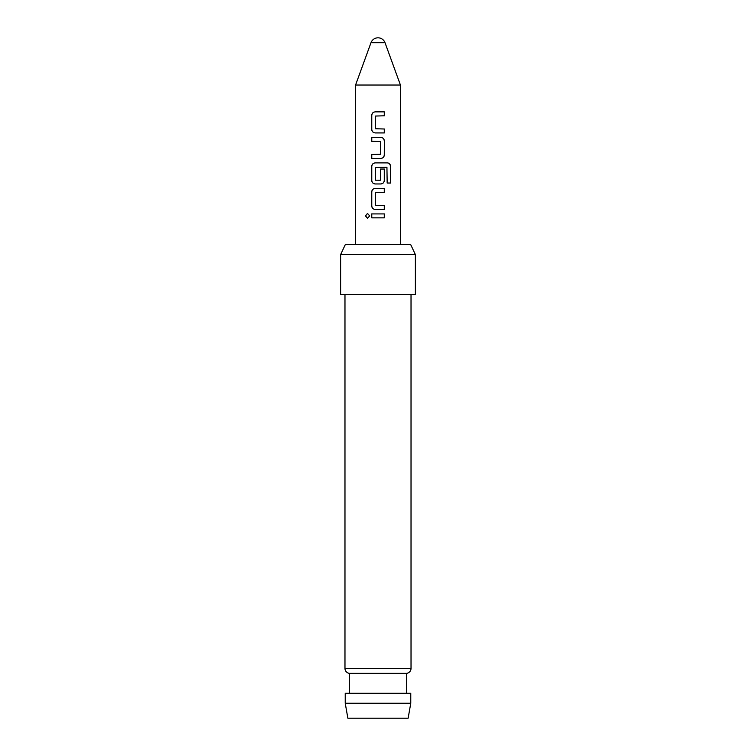 <?xml version="1.0" encoding="UTF-8"?>
<svg xmlns="http://www.w3.org/2000/svg" width="756" height="756" viewBox="0 0 756 756"><rect width="100%" height="100%" fill="white"/><g stroke="black" fill="none" stroke-linecap="round" stroke-linejoin="round"><path stroke-width="0.57" stroke-dasharray="3.78 2.83" d="M367.548 218.314L369.788 215.885L367.548 213.447M375.316 132.924L384.35 132.924M384.35 115.781L375.571 116.046L375.571 128.737L384.35 129.002M375.316 111.86L384.35 111.86M371.697 158.439L380.769 158.439M371.697 154.517L380.249 154.517M371.697 141.296L380.249 141.296M371.697 137.375L380.74 137.375M375.316 183.954L380.769 183.954M386.93 167.246L375.571 167.511L375.571 180.202L380.249 180.457M375.316 162.89L387.308 162.89M380.221 180.457L380.476 169.042L384.35 169.042M375.316 209.469L384.35 209.469M384.35 192.326L375.571 192.591L375.571 205.282L384.35 205.547M375.316 188.405L384.35 188.405M371.697 217.841L384.35 217.841M371.697 213.92L384.35 213.92M385.021 42.723L370.979 42.723M400.434 85.041L355.566 85.041M378 244.66L400.434 244.66L378 244.66M411.028 294.509L344.972 294.509L411.028 294.509M406.662 693.28L349.338 693.28L406.662 693.28M347.864 718.2L408.136 718.2M345.227 693.28L410.773 693.28M410.773 703.25L345.227 703.25M349.338 673.341L406.662 673.341M340.616 294.509L415.384 294.509M340.616 254.63L415.384 254.63M410.735 244.66L345.265 244.66M386.836 167.246L387.072 183.037L390.597 183.037M380.476 141.561L380.504 154.252M411.028 668.389L344.972 668.389"/><path stroke-width="1.13" d="M367.548 213.447L365.545 215.885L367.548 218.314M369.693 215.885L367.492 213.447L365.403 215.885L367.492 218.314L369.693 215.885M375.316 111.86C373.133 112.077 371.952 113.296 371.772 115.526L371.772 129.267C371.971 131.497 373.152 132.716 375.316 132.924L384.35 132.924L384.35 129.002L375.543 128.737L375.543 116.046L384.35 115.781L384.35 111.86L375.288 111.86C373.077 112.077 371.886 113.296 371.697 115.526L371.697 129.267C371.895 131.497 373.095 132.716 375.288 132.924M384.275 132.924L384.275 129.002M371.772 154.517L371.772 158.439M371.772 137.375L371.772 141.296M375.316 162.89C373.133 163.107 371.952 164.326 371.772 166.556L371.772 180.297C371.971 182.527 373.152 183.746 375.316 183.954L380.769 183.954C382.971 183.746 384.171 182.527 384.35 180.297L384.35 169.042L380.504 169.042L380.504 180.202L375.543 180.202L375.543 167.511L386.93 167.246L387.166 183.037L390.597 183.037L390.597 166.556C390.446 164.317 389.378 163.098 387.412 162.89L375.288 162.89C373.077 163.107 371.886 164.326 371.697 166.556L371.697 180.297C371.895 182.527 373.095 183.746 375.288 183.954M380.74 183.954C382.914 183.746 384.095 182.527 384.275 180.297L384.275 169.042M375.316 188.405C373.133 188.622 371.952 189.841 371.772 192.071L371.772 205.812C371.971 208.042 373.152 209.261 375.316 209.469L384.35 209.469L384.35 205.547L375.543 205.282L375.543 192.591L384.35 192.326L384.35 188.405L375.288 188.405C373.077 188.622 371.886 189.841 371.697 192.071L371.697 205.812C371.895 208.042 373.095 209.261 375.288 209.469M384.275 209.469L384.275 205.547M371.772 213.92L371.772 217.841M385.021 42.723L370.979 42.723A7.475 7.475 0 0 1 385.021 42.723L400.434 85.041L355.566 85.041L355.566 244.66M378 137.375L380.769 137.375C382.961 137.583 384.152 138.802 384.35 141.041L384.35 154.782C384.171 157.012 382.971 158.231 380.769 158.439L371.697 158.439L371.697 154.517L380.504 154.252L380.504 141.561L371.697 141.296L371.697 137.375L378 137.375M378 213.92L384.35 213.92L384.35 217.841L371.697 217.841L371.697 213.92L378 213.92M408.136 718.2L347.864 718.2L345.227 703.25L410.773 703.25L408.136 718.2M344.972 294.509L344.972 668.389A4.98 4.98 0 0 0 349.338 673.341L349.338 693.28M411.028 294.509L411.028 668.389A4.98 4.98 0 0 1 406.662 673.341L349.338 673.341M340.616 254.63L345.265 244.66L410.735 244.66L415.384 254.63L340.616 254.63L340.616 294.509L415.384 294.509L415.384 254.63M406.662 673.341L406.662 693.28M410.773 703.25L410.773 693.28L345.227 693.28L345.227 703.25M384.275 217.841L384.275 213.92M384.275 192.326L384.275 188.405M390.455 183.037L390.597 166.556M390.455 166.556C390.304 164.317 389.255 163.098 387.308 162.89M380.74 158.439C382.914 158.231 384.095 157.012 384.275 154.782L384.35 141.041M384.275 141.041C384.086 138.802 382.905 137.583 380.74 137.375M384.275 115.781L384.275 111.86M344.972 668.389L411.028 668.389M400.434 244.66L400.434 85.041M370.979 42.723L355.566 85.041"/></g></svg>
